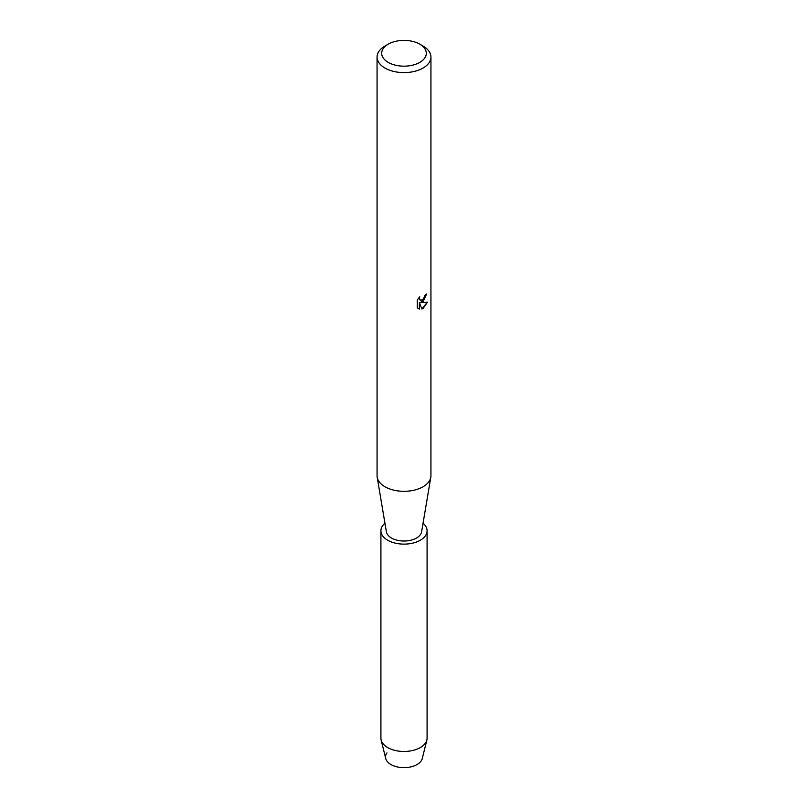 <?xml version="1.0" encoding="UTF-8"?>
<svg xmlns="http://www.w3.org/2000/svg" width="808" height="808" viewBox="0 0 808 808"><rect width="100%" height="100%" fill="white"/><g stroke="black" fill="none" stroke-linecap="round" stroke-linejoin="round"><path stroke-width="1.21" d="M423.049 523.271A23.089 13.332 180 0 1 427.089 530.795L427.089 738.138A23.089 13.332 180 0 1 426.856 740.027L422.281 758.5A18.473 10.666 180 0 1 417.059 764.53A18.473 10.666 180 0 1 393.698 765.843A18.473 10.666 180 0 1 386.971 752.864M419.776 44.177L423.049 46.056A26.937 15.554 180 0 1 430.937 57.055L430.937 475.761A26.937 15.554 180 0 1 430.805 477.265A26.937 15.554 180 0 1 423.049 486.759A26.937 15.554 180 0 1 394.91 490.395A26.937 15.554 180 0 1 377.195 477.265A26.937 15.554 180 0 1 377.063 475.761L377.063 57.055A26.937 15.554 180 0 1 384.951 46.056L388.224 44.177A22.311 12.888 180 0 1 419.776 44.177A22.311 12.888 180 0 1 419.776 62.398A22.311 12.888 180 0 1 388.224 62.398A22.311 12.888 180 0 1 388.224 44.177L384.951 46.056M430.805 477.265L421.614 531.785A17.695 10.221 180 0 1 416.514 538.027A17.695 10.221 180 0 1 398.031 540.421A17.695 10.221 180 0 1 386.386 531.785L377.195 477.265M423.049 301.778L420.736 302.657L427.442 302.273L423.049 308.515L421.907 308.989L419.423 302.737L419.423 309.07L417.261 307.798L417.261 299.99L419.756 296.799L419.413 298.354L420.342 300.192L423.049 299.677L425.069 295.274A26.937 15.554 0 0 0 426.574 294.061L423.049 301.778M430.937 57.055A26.937 15.554 180 0 1 423.049 68.054A26.937 15.554 180 0 1 393.698 71.417A26.937 15.554 180 0 1 377.063 57.055M426.462 294.163L420.736 302.657M420.291 300.162L419.554 299.394L419.534 297.021M418.221 308.575L419.312 308.999L419.423 302.737M421.877 308.909L427.301 302.303M426.856 740.027A23.089 13.332 180 0 1 420.322 747.562A23.089 13.332 180 0 1 396.698 750.784A23.089 13.332 180 0 1 381.144 740.027A23.089 13.332 180 0 1 380.911 738.138L380.911 530.795A23.089 13.332 180 0 1 384.951 523.271M417.059 764.53A18.473 10.666 180 0 1 398.162 767.105A18.473 10.666 180 0 1 385.719 758.5L381.144 740.027M427.089 530.795A23.089 13.332 180 0 1 420.322 540.219A23.089 13.332 180 0 1 395.163 543.107A23.089 13.332 180 0 1 380.911 530.795"/></g></svg>
